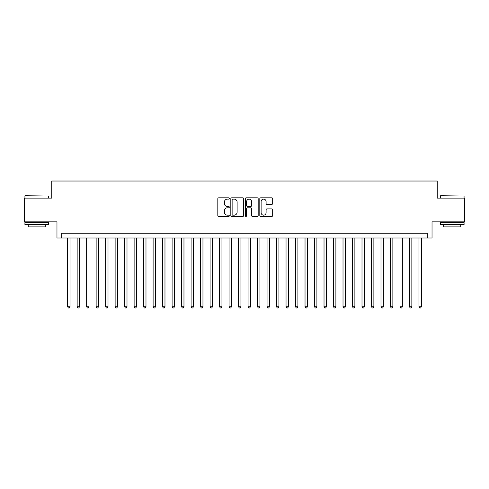 <?xml version="1.0" encoding="UTF-8"?>
<svg xmlns="http://www.w3.org/2000/svg" width="489" height="489" viewBox="0 0 489 489"><rect width="100%" height="100%" fill="white"/><g stroke="black" fill="none" stroke-linecap="round" stroke-linejoin="round"><path stroke-width="0.73" d="M229.31 198.467A0.654 0.654 0 0 0 228.656 197.819L218.754 197.819A0.929 0.929 0 0 0 217.819 198.748L217.819 215.527A0.929 0.929 0 0 0 218.754 216.456L228.656 216.456A0.654 0.654 0 0 0 229.31 215.802A0.654 0.654 0 0 0 228.656 215.154L227.373 215.154A2.983 2.983 0 0 1 224.39 212.171L224.39 210.771A2.983 2.983 0 0 1 227.373 207.788L228.656 207.788A0.654 0.654 0 0 0 229.31 207.134A0.654 0.654 0 0 0 228.656 206.486L227.373 206.486A2.983 2.983 0 0 1 224.39 203.503L224.39 202.104A2.983 2.983 0 0 1 227.373 199.121L228.656 199.121A0.654 0.654 0 0 0 229.31 198.467M271.737 204.39A0.929 0.929 0 0 0 272.673 203.455L272.673 198.748A0.929 0.929 0 0 0 271.737 197.819L260.741 197.819A0.929 0.929 0 0 0 259.806 198.748L259.806 215.527A0.929 0.929 0 0 0 260.741 216.456L271.737 216.456A0.929 0.929 0 0 0 272.673 215.527L272.673 209.842A0.929 0.929 0 0 0 271.737 208.907L267.031 208.907A0.929 0.929 0 0 0 266.102 209.842L266.102 212.66A2.494 2.494 0 0 1 263.608 215.154A2.494 2.494 0 0 1 261.114 212.66L261.114 201.615A2.494 2.494 0 0 1 263.608 199.121A2.494 2.494 0 0 1 266.102 201.615L266.102 203.455A0.929 0.929 0 0 0 267.031 204.39L271.737 204.39M427.282 237.996L432.031 237.996L432.031 221.853L464.55 221.853L464.55 198.118L437.252 198.118L437.252 181.028L51.748 181.028L51.748 198.118L24.45 198.118L24.45 221.853L56.968 221.853L56.968 237.996L427.282 237.996L427.282 233.247L61.718 233.247L61.718 237.996M243.687 198.748A0.929 0.929 0 0 0 242.752 197.819L231.755 197.819A0.929 0.929 0 0 0 230.82 198.748L230.82 215.527A0.929 0.929 0 0 0 231.755 216.456L242.752 216.456A0.929 0.929 0 0 0 243.687 215.527L243.687 198.748M246.248 197.819L257.245 197.819A0.929 0.929 0 0 1 258.18 198.748L258.18 215.527A0.929 0.929 0 0 1 257.245 216.456L252.538 216.456A0.929 0.929 0 0 1 251.609 215.527L251.609 208.724A0.929 0.929 0 0 0 250.674 207.788L247.55 207.788A0.929 0.929 0 0 0 246.621 208.724L246.621 215.802A0.654 0.654 0 0 1 245.967 216.456A0.654 0.654 0 0 1 245.313 215.802L245.313 198.748A0.929 0.929 0 0 1 246.248 197.819M232.782 199.121A0.654 0.654 0 0 0 232.128 199.775L232.128 214.5A0.654 0.654 0 0 0 232.782 215.154L234.133 215.154A2.983 2.983 0 0 0 237.116 212.171L237.116 202.104A2.983 2.983 0 0 0 234.133 199.121L232.782 199.121M251.609 201.664A2.494 2.494 0 0 0 249.115 199.17A2.494 2.494 0 0 0 246.621 201.664L246.621 205.551A0.929 0.929 0 0 0 247.55 206.486L250.674 206.486A0.929 0.929 0 0 0 251.609 205.551L251.609 201.664M67.653 237.996L67.653 306.744L70.025 306.744L70.025 237.996M70.025 306.744L69.316 307.972L68.362 307.972L67.653 306.744M25.208 195.741L48.662 196.028L25.208 195.741M36.791 224.702L24.927 224.702L24.927 222.33L48.662 222.33L48.662 224.702L36.791 224.702M45.336 224.702L45.336 226.884L28.246 226.884L28.246 224.702M440.62 195.741L464.073 196.028L440.62 195.741M452.209 224.702L440.338 224.702L440.338 222.33L464.073 222.33L464.073 224.702L452.209 224.702M460.754 224.702L460.754 226.884L443.664 226.884L443.664 224.702M77.146 237.996L77.146 306.744L79.524 306.744L79.524 237.996M79.524 306.744L78.808 307.972L77.861 307.972L77.146 306.744M86.645 237.996L86.645 306.744L89.016 306.744L89.016 237.996M89.016 306.744L88.307 307.972L87.354 307.972L86.645 306.744M96.137 237.996L96.137 306.744L98.515 306.744L98.515 237.996M98.515 306.744L97.8 307.972L96.853 307.972L96.137 306.744M105.636 237.996L105.636 306.744L108.008 306.744L108.008 237.996M108.008 306.744L107.293 307.972L106.345 307.972L105.636 306.744M115.129 237.996L115.129 306.744L117.501 306.744L117.501 237.996M117.501 306.744L116.792 307.972L115.838 307.972L115.129 306.744M124.622 237.996L124.622 306.744L126.999 306.744L126.999 237.996M126.999 306.744L126.284 307.972L125.337 307.972L124.622 306.744M134.12 237.996L134.12 306.744L136.492 306.744L136.492 237.996M136.492 306.744L135.783 307.972L134.83 307.972L134.12 306.744M143.613 237.996L143.613 306.744L145.985 306.744L145.985 237.996M145.985 306.744L145.276 307.972L144.328 307.972L143.613 306.744M153.112 237.996L153.112 306.744L155.484 306.744L155.484 237.996M155.484 306.744L154.768 307.972L153.821 307.972L153.112 306.744M162.605 237.996L162.605 306.744L164.976 306.744L164.976 237.996M164.976 306.744L164.267 307.972L163.314 307.972L162.605 306.744M172.097 237.996L172.097 306.744L174.475 306.744L174.475 237.996M174.475 306.744L173.76 307.972L172.813 307.972L172.097 306.744M181.596 237.996L181.596 306.744L183.968 306.744L183.968 237.996M183.968 306.744L183.259 307.972L182.305 307.972L181.596 306.744M191.089 237.996L191.089 306.744L193.461 306.744L193.461 237.996M193.461 306.744L192.752 307.972L191.804 307.972L191.089 306.744M200.588 237.996L200.588 306.744L202.959 306.744L202.959 237.996M202.959 306.744L202.244 307.972L201.297 307.972L200.588 306.744M210.081 237.996L210.081 306.744L212.452 306.744L212.452 237.996M212.452 306.744L211.743 307.972L210.79 307.972L210.081 306.744M219.573 237.996L219.573 306.744L221.951 306.744L221.951 237.996M221.951 306.744L221.236 307.972L220.288 307.972L219.573 306.744M229.072 237.996L229.072 306.744L231.444 306.744L231.444 237.996M231.444 306.744L230.735 307.972L229.781 307.972L229.072 306.744M238.565 237.996L238.565 306.744L240.936 306.744L240.936 237.996M240.936 306.744L240.227 307.972L239.28 307.972L238.565 306.744M248.064 237.996L248.064 306.744L250.435 306.744L250.435 237.996M250.435 306.744L249.72 307.972L248.773 307.972L248.064 306.744M257.556 237.996L257.556 306.744L259.928 306.744L259.928 237.996M259.928 306.744L259.219 307.972L258.265 307.972L257.556 306.744M267.049 237.996L267.049 306.744L269.427 306.744L269.427 237.996M269.427 306.744L268.712 307.972L267.764 307.972L267.049 306.744M276.548 237.996L276.548 306.744L278.919 306.744L278.919 237.996M278.919 306.744L278.21 307.972L277.257 307.972L276.548 306.744M286.041 237.996L286.041 306.744L288.412 306.744L288.412 237.996M288.412 306.744L287.703 307.972L286.756 307.972L286.041 306.744M295.539 237.996L295.539 306.744L297.911 306.744L297.911 237.996M297.911 306.744L297.196 307.972L296.248 307.972L295.539 306.744M305.032 237.996L305.032 306.744L307.404 306.744L307.404 237.996M307.404 306.744L306.695 307.972L305.741 307.972L305.032 306.744M314.525 237.996L314.525 306.744L316.903 306.744L316.903 237.996M316.903 306.744L316.187 307.972L315.24 307.972L314.525 306.744M324.024 237.996L324.024 306.744L326.395 306.744L326.395 237.996M326.395 306.744L325.686 307.972L324.733 307.972L324.024 306.744M333.516 237.996L333.516 306.744L335.888 306.744L335.888 237.996M335.888 306.744L335.179 307.972L334.231 307.972L333.516 306.744M343.015 237.996L343.015 306.744L345.387 306.744L345.387 237.996M345.387 306.744L344.672 307.972L343.724 307.972L343.015 306.744M352.508 237.996L352.508 306.744L354.88 306.744L354.88 237.996M354.88 306.744L354.17 307.972L353.217 307.972L352.508 306.744M362.001 237.996L362.001 306.744L364.378 306.744L364.378 237.996M364.378 306.744L363.663 307.972L362.716 307.972L362.001 306.744M371.499 237.996L371.499 306.744L373.871 306.744L373.871 237.996M373.871 306.744L373.162 307.972L372.208 307.972L371.499 306.744M380.992 237.996L380.992 306.744L383.364 306.744L383.364 237.996M383.364 306.744L382.655 307.972L381.707 307.972L380.992 306.744M390.485 237.996L390.485 306.744L392.863 306.744L392.863 237.996M392.863 306.744L392.147 307.972L391.2 307.972L390.485 306.744M399.984 237.996L399.984 306.744L402.355 306.744L402.355 237.996M402.355 306.744L401.646 307.972L400.693 307.972L399.984 306.744M409.476 237.996L409.476 306.744L411.854 306.744L411.854 237.996M411.854 306.744L411.139 307.972L410.192 307.972L409.476 306.744M418.975 237.996L418.975 306.744L421.347 306.744L421.347 237.996M421.347 306.744L420.638 307.972L419.684 307.972L418.975 306.744M24.927 198.118L24.927 196.028M30.336 222.33L30.336 221.853M43.252 222.33L43.252 221.853M48.662 198.118L48.662 196.028M440.338 198.118L440.338 196.028M445.748 222.33L445.748 221.853M458.664 222.33L458.664 221.853M464.073 198.118L464.073 196.028"/></g></svg>
